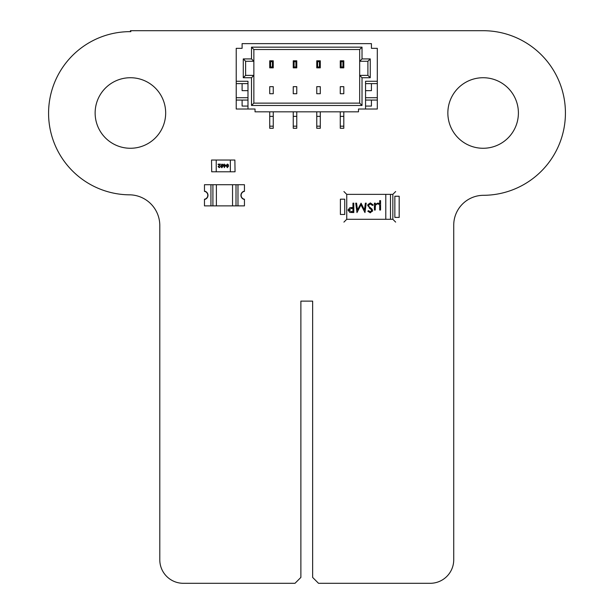 <?xml version="1.0" encoding="UTF-8"?>
<svg xmlns="http://www.w3.org/2000/svg" width="614" height="614" viewBox="0 0 614 614"><rect width="100%" height="100%" fill="white"/><g stroke="black" fill="none" stroke-linecap="round" stroke-linejoin="round"><path stroke-width="0.92" d="M159.793 559.784L159.793 225.169A30.715 30.715 0 0 0 130.406 194.838A81.601 81.601 0 0 1 48.575 112.999A81.601 81.601 0 0 1 130.874 31.644L130.406 30.7L483.126 30.7A82.299 82.299 0 0 1 565.425 112.769A82.299 82.299 0 0 1 483.594 195.306A29.863 29.863 0 0 0 453.731 225.169L453.731 559.784A23.524 23.524 0 0 1 430.214 583.3L318.52 583.3L312.641 577.421L312.641 301.121L300.883 301.121L300.883 577.421L295.004 583.3L183.31 583.3A23.524 23.524 0 0 1 159.793 559.784M165.673 112.999A35.274 35.274 0 0 0 112.769 82.453A35.274 35.274 0 0 0 112.769 143.546A35.274 35.274 0 0 0 165.673 112.999M518.4 112.999A35.274 35.274 0 0 0 465.489 82.453A35.274 35.274 0 0 0 465.489 143.546A35.274 35.274 0 0 0 518.4 112.999M235.047 171.79L234.87 160.031L235.047 171.79M230.342 171.79L230.342 160.031L216.235 160.031L216.235 171.79L234.87 171.79M229.168 171.79L234.579 171.79M230.342 160.031L234.87 160.031M211.531 160.031L211.707 171.79L211.531 160.031M216.235 160.031L211.707 160.031M216.235 171.79L211.707 171.79M217.41 171.79L212.007 171.79M227.357 167.676L226.228 165.887L227.357 164.099L228.147 164.437L228.492 165.887L227.357 167.676M220.395 166.678L219.267 167.676L218.177 166.701L219.858 164.598L218.131 164.598L218.131 164.145L220.441 164.145L218.63 166.693L219.275 167.269L220.395 166.678L219.267 167.676L218.239 166.348M223.972 165.458L223.519 165.458L223.972 164.145L224.417 164.145L224.417 165.005L225.96 165.005L224.287 167.63L223.972 165.458M221.93 167.676L220.802 165.887L221.93 164.099L222.721 164.437L223.066 165.887L221.93 167.676L221.47 167.576M226.228 165.887L227.357 164.099M228.147 164.437L228.469 166.363M220.441 164.145L219.582 165.465M220.802 165.887L221.93 164.099M222.721 164.437L223.043 166.363M228.04 165.887L227.364 167.269L226.681 165.887L227.357 164.506L228.04 165.887L227.832 167.023M222.613 165.887L221.938 167.269L221.255 165.887L221.93 164.506L222.613 165.887L221.938 167.269M224.417 166.724L224.417 165.458L225.399 165.458L224.417 166.724M216.389 205.882L216.389 184.722L210.94 184.722L244.449 184.722L244.449 191.192A4.168 4.168 0 0 0 244.449 199.42L244.449 205.882L237.979 205.882L237.979 184.722L232.537 184.722L232.537 205.882L210.94 205.882L210.94 184.722L204.47 184.722L204.47 191.192A4.168 4.168 0 0 1 204.47 199.42L204.47 205.882L210.94 205.882M204.47 191.131A4.237 4.237 0 0 1 204.47 199.481L204.47 199.243A3.999 3.999 0 0 0 204.47 191.361L204.47 191.131M244.449 199.481A4.237 4.237 0 0 1 244.449 191.131L244.449 191.361A3.999 3.999 0 0 0 244.449 199.243L244.449 199.481M237.979 205.882L232.537 205.882M216.389 184.722L232.537 184.722M243.274 43.632L247.979 43.632L243.274 43.632M370.257 43.632L365.553 43.632L370.257 43.632M343.802 43.632L242.1 43.632L242.1 48.337L236.221 48.337L236.221 81.255L247.979 81.255L247.979 109.008L236.221 109.008L236.221 48.337L236.221 81.255L247.979 81.255L247.979 109.008L236.221 109.008L236.221 81.255L236.221 83.611L247.979 83.611L236.221 83.611L236.221 97.718L247.979 97.718L236.221 97.718L236.221 100.067L247.979 100.067L236.221 100.067L236.221 109.008L255.033 109.008L255.033 111.825L358.499 111.825L255.033 111.825L255.033 109.008L247.979 109.008L255.033 109.008L255.033 111.825L358.499 111.825L358.499 109.008L377.311 109.008L377.311 81.255L365.553 81.255L365.553 109.008L377.311 109.008L377.311 48.337L377.311 81.255L365.553 81.255L365.553 109.008L377.311 109.008L377.311 48.337L371.432 48.337L377.311 48.337L371.432 48.337L377.311 48.337L371.432 48.337L371.432 43.632L242.1 43.632L242.1 48.337L236.221 48.337L242.1 48.337L236.221 48.337L242.1 48.337L242.1 43.632L371.432 43.632L371.432 48.337L371.432 43.632L269.73 43.632M343.802 111.825L343.802 116.368L343.802 111.825L343.802 116.368L340.271 116.368L340.271 128.288L343.802 128.288L340.271 128.288L340.271 126.169L340.271 128.288L343.802 128.288L343.802 126.169L340.271 126.169L340.271 116.368L340.271 126.169L343.802 126.169L343.802 128.288L343.802 126.169L340.271 126.169M343.802 116.368L343.802 126.169L343.802 116.368L340.271 116.368L343.802 116.368L343.802 126.169M320.285 111.825L320.285 116.368L320.285 111.825L320.285 116.368L316.763 116.368L316.763 128.288L320.285 128.288L316.763 128.288L316.763 126.169L316.763 128.288L320.285 128.288L320.285 126.169L316.763 126.169L316.763 116.368L316.763 126.169L320.285 126.169L320.285 128.288L320.285 126.169L316.763 126.169M320.285 116.368L320.285 126.169L320.285 116.368L316.763 116.368L320.285 116.368L320.285 126.169M296.769 111.825L296.769 116.368L296.769 111.825L296.769 116.368L293.246 116.368L293.246 128.288L296.769 128.288L293.246 128.288L293.246 126.169L293.246 128.288L296.769 128.288L296.769 126.169L293.246 126.169L293.246 116.368L293.246 126.169L296.769 126.169L296.769 128.288L296.769 126.169L293.246 126.169M296.769 116.368L296.769 126.169L296.769 116.368L293.246 116.368L296.769 116.368L296.769 126.169M273.253 111.825L273.253 116.368L273.253 111.825L273.253 116.368L269.73 116.368L269.73 128.288L273.253 128.288L269.73 128.288L269.73 126.169L269.73 128.288L273.253 128.288L273.253 126.169L269.73 126.169L269.73 116.368L269.73 126.169L273.253 126.169L273.253 128.288L273.253 126.169L269.73 126.169M273.253 116.368L273.253 126.169L273.253 116.368L269.73 116.368L273.253 116.368L273.253 126.169M293.246 86.666L293.246 93.719L296.769 93.719L296.769 86.666L296.769 93.719L293.246 93.719L296.769 93.719L296.769 86.666L296.769 93.719L293.246 93.719L296.769 93.719L296.769 86.666L296.769 93.719L293.246 93.719L293.246 86.666L296.769 86.666L293.246 86.666L293.246 93.719L293.246 86.666L296.769 86.666L293.246 86.666L296.769 86.666L293.246 86.666L293.246 93.719L293.246 86.666L296.769 86.666L293.246 86.666M316.763 86.666L316.763 93.719L320.285 93.719L320.285 86.666L320.285 93.719L316.763 93.719L320.285 93.719L320.285 86.666L320.285 93.719L316.763 93.719L320.285 93.719L320.285 86.666L320.285 93.719L316.763 93.719L316.763 86.666L320.285 86.666L316.763 86.666L316.763 93.719L316.763 86.666L320.285 86.666L316.763 86.666L320.285 86.666L316.763 86.666L316.763 93.719L316.763 86.666L320.285 86.666L316.763 86.666M340.271 86.666L340.271 93.719L343.802 93.719L343.802 86.666L343.802 93.719L340.271 93.719L343.802 93.719L343.802 86.666L343.802 93.719L340.271 93.719L343.802 93.719L343.802 86.666L343.802 93.719L340.271 93.719L340.271 86.666L343.802 86.666L340.271 86.666L340.271 93.719L340.271 86.666L343.802 86.666L340.271 86.666L343.802 86.666L340.271 86.666L340.271 93.719L340.271 86.666L343.802 86.666L340.271 86.666M251.502 77.732L253.858 75.376L251.502 77.732L243.274 77.732L245.623 75.376L253.858 75.376L253.858 103.129L359.674 103.129L359.674 75.376L367.901 75.376L367.901 61.27L359.674 61.27L359.674 75.376L367.901 75.376L370.257 77.732L362.022 77.732L362.022 105.478L251.502 105.478L251.502 77.732L243.274 77.732L243.274 58.921L251.502 58.921L251.502 47.163L362.022 47.163L362.022 58.921L370.257 58.921L370.257 77.732L362.022 77.732L362.022 105.478L251.502 105.478L251.502 77.732L253.858 75.376L253.858 61.27L245.623 61.27L245.623 75.376L253.858 75.376L253.858 103.129L359.674 103.129L362.022 105.478L251.502 105.478L251.502 77.732L243.274 77.732L245.623 75.376L253.858 75.376L253.858 61.27L245.623 61.27L245.623 75.376L253.858 75.376L253.858 103.129L251.502 105.478L253.858 103.129L359.674 103.129L359.674 75.376L362.022 77.732L362.022 105.478L359.674 103.129L362.022 105.478M269.73 86.666L273.253 86.666L273.253 93.719L269.73 93.719L273.253 93.719L273.253 86.666L273.253 93.719L269.73 93.719L273.253 93.719L273.253 86.666L273.253 93.719L269.73 93.719L273.253 93.719L273.253 86.666L269.73 86.666L269.73 93.719L269.73 86.666L273.253 86.666L269.73 86.666L269.73 93.719L269.73 86.666L273.253 86.666L269.73 86.666L269.73 93.719L269.73 86.666L273.253 86.666L269.73 86.666M371.432 106.068L365.553 106.068L371.432 106.068L365.553 106.068L371.432 106.068L371.432 100.067L371.432 106.068L365.553 106.068L371.432 106.068L371.432 100.067M371.432 90.665L365.553 90.665L371.432 90.665L365.553 90.665L371.432 90.665L371.432 83.611L371.432 90.665L365.553 90.665L371.432 90.665L371.432 83.611M365.553 97.718L377.311 97.718M358.499 109.008L358.499 111.825L358.499 109.008L365.553 109.008L358.499 109.008L358.499 111.825L358.499 109.008M365.553 83.611L377.311 83.611M365.553 100.067L377.311 100.067M242.1 100.067L242.1 106.068L247.979 106.068L242.1 106.068L247.979 106.068L242.1 106.068L247.979 106.068L242.1 106.068L242.1 100.067L242.1 106.068M242.1 83.611L242.1 90.665L247.979 90.665L242.1 90.665L247.979 90.665L242.1 90.665L247.979 90.665L242.1 90.665L242.1 83.611L242.1 90.665M253.858 49.511L253.858 61.27L245.623 61.27L245.623 75.376L253.858 75.376L253.858 61.27L251.502 58.921L251.502 47.163L253.858 49.511L253.858 61.27L251.502 58.921L253.858 61.27L253.858 49.511L359.674 49.511L253.858 49.511L251.502 47.163L362.022 47.163L359.674 49.511L253.858 49.511L251.502 47.163L362.022 47.163L362.022 58.921L370.257 58.921L370.257 77.732L362.022 77.732L359.674 75.376L367.901 75.376L367.901 61.27L370.257 58.921L370.257 77.732L367.901 75.376L370.257 77.732M367.901 61.27L359.674 61.27L359.674 49.511L359.674 61.27L362.022 58.921L370.257 58.921L367.901 61.27L359.674 61.27L359.674 75.376L367.901 75.376L367.901 61.27L370.257 58.921M253.858 75.376L245.623 75.376L243.274 77.732L243.274 58.921L245.623 61.27L243.274 58.921L251.502 58.921L251.502 47.163M340.271 67.855L340.271 60.801L343.802 60.801L343.802 67.855L340.271 67.855L341.131 66.995L342.942 66.995L342.942 61.653L341.131 61.653L341.131 66.995L342.942 66.995L343.802 67.855L340.271 67.855L340.271 60.801L341.131 61.653L341.131 66.995L342.942 66.995L342.942 61.653L343.802 60.801L343.802 67.855L340.271 67.855L341.131 66.995L340.271 67.855L340.271 60.801L343.802 60.801L343.802 67.855L342.942 66.995L343.802 67.855M269.73 67.855L269.73 60.801L273.253 60.801L273.253 67.855L269.73 67.855L270.582 66.995L272.401 66.995L272.401 61.653L270.582 61.653L270.582 66.995L272.401 66.995L273.253 67.855L269.73 67.855L269.73 60.801L270.582 61.653L270.582 66.995L272.401 66.995L272.401 61.653L273.253 60.801L273.253 67.855L269.73 67.855L270.582 66.995L269.73 67.855L269.73 60.801L273.253 60.801L273.253 67.855L272.401 66.995L273.253 67.855M293.246 67.855L293.246 60.801L296.769 60.801L296.769 67.855L293.246 67.855L294.098 66.995L295.917 66.995L295.917 61.653L294.098 61.653L294.098 66.995L295.917 66.995L296.769 67.855L293.246 67.855L293.246 60.801L294.098 61.653L294.098 66.995L295.917 66.995L295.917 61.653L296.769 60.801L296.769 67.855L293.246 67.855L294.098 66.995L293.246 67.855L293.246 60.801L296.769 60.801L296.769 67.855L295.917 66.995L296.769 67.855M316.763 67.855L316.763 60.801L320.285 60.801L320.285 67.855L316.763 67.855L317.615 66.995L319.433 66.995L319.433 61.653L317.615 61.653L317.615 66.995L319.433 66.995L320.285 67.855L316.763 67.855L316.763 60.801L317.615 61.653L317.615 66.995L319.433 66.995L319.433 61.653L320.285 60.801L320.285 67.855L316.763 67.855L317.615 66.995L316.763 67.855L316.763 60.801L320.285 60.801L320.285 67.855L319.433 66.995L320.285 67.855M371.148 209.435L367.663 205.467L370.349 202.919L373.212 204.976L372.414 205.452L370.349 203.886L368.507 205.483L368.845 206.404L372.084 209.182L372.606 210.617L370.296 212.812L367.786 211.216L368.546 210.64L370.388 211.845L371.762 210.656L371.148 209.435L369.26 208.031M357.478 209.927L361.063 203.165L364.47 209.942L365.368 203.165L366.22 203.165L364.977 212.567L360.971 204.853L356.98 212.567L355.729 203.165L356.573 203.165L357.478 209.927L361.063 203.165L364.47 209.942M348.008 210.042L349.888 207.655L352.95 207.501L352.95 203.165L353.794 203.165L353.794 212.567L349.811 212.429L348.008 210.042L349.888 207.655L352.95 207.501M377.794 203.886C375.86 204.255 375.016 205.483 375.261 207.563L375.261 210.034L374.417 210.034L374.417 203.165L375.261 203.165L375.261 204.462L377.986 203.042L379.721 203.779L379.721 200.632L380.565 200.632L380.565 210.034L379.721 210.034L379.721 206.803C379.974 205.114 379.337 204.14 377.794 203.886M343.924 191.537L346.741 194.362L346.741 219.29L385.784 219.29L385.784 194.362L392.837 194.362L395.654 191.537M346.741 194.362L390.481 194.362L390.481 219.29L385.784 219.29M367.786 211.216L368.546 210.64L370.388 211.845L371.739 210.372M368.507 205.483L368.845 206.404L372.084 209.182L372.498 211.316M372.414 205.452L372.122 204.992M367.801 204.662L370.349 202.919L373.212 204.976M355.729 203.165L356.573 203.165M365.368 203.165L366.22 203.165M352.95 203.165L353.794 203.165M375.469 205.483L375.261 207.563M379.721 206.803L379.705 205.989M379.721 200.632L380.565 200.632M375.261 204.462L377.986 203.042L379.721 203.779M374.417 203.165L375.261 203.165M346.741 219.29L343.924 222.107M395.654 222.107L392.837 219.29L390.481 219.29M343.924 199.182L344.73 199.182L344.73 214.47L343.924 214.47M352.95 211.6L351.231 211.6L348.852 210.042L351.308 208.445L352.95 208.468L352.95 211.6L351.231 211.6L348.852 210.042L348.99 209.397M392.837 219.29L392.837 194.362M395.654 217.41L394.848 217.41L394.848 196.242L395.654 196.242M344.73 199.182L340.394 199.182L340.394 214.47L344.73 214.47M394.848 217.41L399.184 217.41L399.184 196.242L394.848 196.242M340.271 111.825L340.271 116.368M316.763 43.632L273.253 43.632M316.763 111.825L316.763 116.368M296.769 43.632L293.246 43.632M293.246 111.825L293.246 116.368M269.73 111.825L269.73 116.368M340.271 43.632L320.285 43.632M236.221 81.255L247.979 81.255L247.979 109.008M365.553 109.008L365.553 81.255L377.311 81.255M247.979 100.067L236.221 100.067M247.979 97.718L236.221 97.718M247.979 83.611L236.221 83.611M251.502 105.478L253.858 103.129L359.674 103.129L253.858 103.129L359.674 103.129L359.674 75.376L362.022 77.732M243.274 77.732L243.274 58.921L245.623 61.27M243.274 58.921L251.502 58.921M359.674 75.376L367.901 75.376L359.674 75.376L359.674 61.27L362.022 58.921L359.674 61.27L359.674 49.511L362.022 47.163L359.674 49.511M362.022 47.163L362.022 58.921M342.942 66.995L342.942 61.653L341.131 61.653L340.271 60.801L343.802 60.801L340.271 60.801L341.131 61.653L341.131 66.995M342.942 61.653L343.802 60.801L342.942 61.653L341.131 61.653M340.271 60.801L343.802 60.801M272.401 66.995L272.401 61.653L270.582 61.653L269.73 60.801L273.253 60.801L269.73 60.801L270.582 61.653L270.582 66.995M272.401 61.653L273.253 60.801L272.401 61.653L270.582 61.653M269.73 60.801L273.253 60.801M295.917 66.995L295.917 61.653L294.098 61.653L293.246 60.801L296.769 60.801L293.246 60.801L294.098 61.653L294.098 66.995M295.917 61.653L296.769 60.801L295.917 61.653L294.098 61.653M293.246 60.801L296.769 60.801M319.433 66.995L319.433 61.653L317.615 61.653L316.763 60.801L320.285 60.801L316.763 60.801L317.615 61.653L317.615 66.995M319.433 61.653L320.285 60.801L319.433 61.653L317.615 61.653M316.763 60.801L320.285 60.801M212.912 184.722L212.912 205.882M236.006 205.882L236.006 184.722"/></g></svg>
